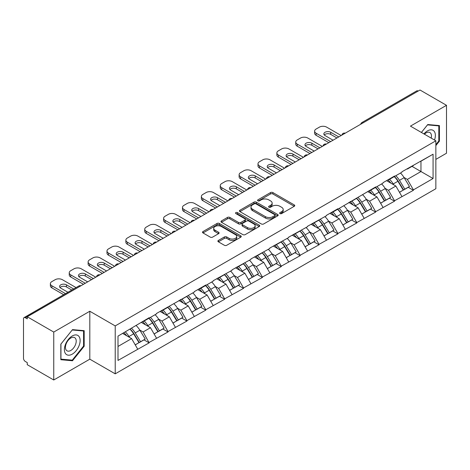 <?xml version="1.0" encoding="UTF-8"?>
<svg xmlns="http://www.w3.org/2000/svg" width="470" height="470" viewBox="0 0 470 470"><rect width="100%" height="100%" fill="white"/><g stroke="black" fill="none" stroke-linecap="round" stroke-linejoin="round"><path stroke-width="0.7" d="M279.985 213.574A1.175 0.681 0 0 0 281.647 213.574L294.267 206.289A1.68 0.969 0 0 0 294.755 205.601A1.68 0.969 0 0 0 294.267 204.92L272.888 192.577A1.68 0.969 0 0 0 270.514 192.577L257.895 199.862A1.175 0.681 0 0 0 257.548 200.338A1.175 0.681 0 0 0 257.895 200.819A1.175 0.681 0 0 0 259.558 200.819L261.191 199.879A5.376 3.102 0 0 1 268.793 199.879L270.573 200.907A5.376 3.102 0 0 1 272.148 203.099A5.376 3.102 0 0 1 270.573 205.296L268.94 206.236A1.175 0.681 0 0 0 268.593 206.718A1.175 0.681 0 0 0 268.94 207.2A1.175 0.681 0 0 0 270.603 207.2L272.236 206.254A5.376 3.102 0 0 1 279.838 206.254L281.618 207.282A5.376 3.102 0 0 1 283.193 209.479A5.376 3.102 0 0 1 281.618 211.67L279.985 212.616A1.175 0.681 0 0 0 279.638 213.092A1.175 0.681 0 0 0 279.985 213.574L279.985 212.616M218.374 240.434A1.68 0.969 0 0 0 217.88 241.122A1.68 0.969 0 0 0 218.374 241.809L224.372 245.27A1.68 0.969 0 0 0 226.746 245.27L240.763 237.18A1.68 0.969 0 0 0 241.251 236.492A1.68 0.969 0 0 0 240.763 235.805L219.384 223.467A1.68 0.969 0 0 0 217.011 223.467L202.993 231.557A1.68 0.969 0 0 0 202.5 232.245A1.68 0.969 0 0 0 202.993 232.926L210.237 237.109A1.68 0.969 0 0 0 212.616 237.109L218.615 233.649A1.68 0.969 0 0 0 219.102 232.961A1.68 0.969 0 0 0 218.615 232.274L215.019 230.2A4.494 2.597 0 0 1 213.703 228.367A4.494 2.597 0 0 1 216.476 225.97A4.494 2.597 0 0 1 221.376 226.534L235.447 234.659A4.494 2.597 0 0 1 236.763 236.492A4.494 2.597 0 0 1 233.989 238.889A4.494 2.597 0 0 1 229.096 238.325L226.746 236.974A1.68 0.969 0 0 0 224.372 236.974L218.374 240.434L218.374 241.809M89.805 311.246L53.75 332.067L27.248 316.768L420.004 90.011L446.5 105.309L410.445 126.13L435.855 140.8L115.215 325.916L89.805 311.246L89.805 359.168L115.215 373.838L115.215 325.916M261.308 223.943A1.68 0.969 0 0 0 263.682 223.943L277.7 215.853A1.68 0.969 0 0 0 278.187 215.166A1.68 0.969 0 0 0 277.7 214.484L256.32 202.141A1.68 0.969 0 0 0 253.947 202.141L239.929 210.231A1.68 0.969 0 0 0 239.436 210.918A1.68 0.969 0 0 0 239.929 211.6L261.308 223.943M236.304 213.827A1.175 0.681 0 0 1 237.497 213.997L237.497 212.599L259.228 225.148A1.68 0.969 0 0 1 259.722 225.829A1.68 0.969 0 0 1 259.228 226.517L245.217 234.606A1.68 0.969 0 0 1 242.837 234.606L221.464 222.263L221.464 220.894A1.68 0.969 0 0 0 220.971 221.582A1.68 0.969 0 0 0 221.464 222.263M221.464 220.894L227.462 217.434A1.68 0.969 0 0 1 229.836 217.434L238.507 222.439A1.68 0.969 0 0 0 240.881 222.439L244.858 220.142A1.68 0.969 0 0 0 245.352 219.455A1.68 0.969 0 0 0 244.858 218.767L235.834 213.556A1.175 0.681 0 0 1 235.488 213.075A1.175 0.681 0 0 1 236.216 212.452A1.175 0.681 0 0 1 237.497 212.599M115.215 373.838L435.855 188.723L435.855 140.8M130.061 329.153A11.462 6.621 -120 0 1 133.985 333.741L139.326 342.565L143.985 339.875L149.155 342.859L143.103 331.961L139.755 330.028M149.155 342.859L117.999 360.425L117.999 336.115L149.155 317.708L149.155 318.131L156.534 313.866L156.534 313.449L194.286 292.07L194.286 291.653L205.778 285.014L205.778 285.437L213.163 281.178L213.163 280.755L232.033 270.279L232.033 269.856L250.91 259.381L250.91 258.958L269.786 248.483L269.786 248.06L288.662 237.585L288.662 237.168L307.539 226.687L307.539 226.27L326.409 215.789L326.409 215.372L337.906 208.733L337.906 209.156L375.659 186.937L375.659 187.36L383.038 183.094L383.038 182.677L394.53 176.038L394.53 176.462L401.915 172.202L401.915 171.779L433.07 154.213L433.07 178.524L413.406 189.874L407.361 179.393L404.006 177.46M394.312 176.585A11.462 6.621 -120 0 1 398.237 181.173L403.583 189.998L408.242 187.307L413.406 190.291L413.406 189.874M413.406 190.291L394.53 200.772L388.484 190.291L385.13 188.358M375.436 187.483A11.462 6.621 -120 0 1 379.361 192.071L384.707 200.896L389.366 198.205L394.53 201.189L394.53 200.772M394.53 201.189L375.659 211.67L369.608 201.189L366.253 199.257M356.565 198.381A11.462 6.621 -120 0 1 360.49 202.97L365.83 211.794L370.489 209.103L375.659 212.088L375.659 211.67M375.659 212.088L356.783 222.569L350.732 212.088L347.383 210.155M337.689 209.279A11.462 6.621 -120 0 1 341.614 213.868L346.954 222.692L351.613 220.001L356.783 222.986L356.783 222.569M356.783 222.986L337.906 233.461L331.855 222.986L328.507 221.047M318.813 220.177A11.462 6.621 -120 0 1 322.737 224.766L328.078 233.59L332.737 230.899L337.906 233.884L337.906 233.461M337.906 233.884L319.03 244.359L312.979 233.884L309.63 231.945M299.936 231.076A11.462 6.621 -120 0 1 303.861 235.664L309.207 244.488L313.86 241.797L319.03 244.782L319.03 244.359M319.03 244.782L300.154 255.257L294.108 244.782L290.754 242.843M281.06 241.974A11.462 6.621 -120 0 1 284.985 246.562L290.331 255.38L294.99 252.696L300.154 255.68L300.154 255.257M300.154 255.68L281.283 266.155L275.232 255.68L271.877 253.741M262.184 252.872A11.462 6.621 -120 0 1 266.108 257.46L271.454 266.279L276.113 263.594L281.283 266.572L281.283 266.155M281.283 266.572L262.407 277.053L256.356 266.572L253.007 264.639M243.313 263.77A11.462 6.621 -120 0 1 247.238 268.358L252.578 277.177L257.237 274.486L262.407 277.47L262.407 277.053M262.407 277.47L243.53 287.951L237.479 277.47L234.131 275.538M224.437 274.662A11.462 6.621 -120 0 1 228.361 279.256L233.702 288.075L238.361 285.384L243.53 288.368L243.53 287.951M243.53 288.368L224.654 298.85L218.603 288.368L215.254 286.436M205.56 285.56A11.462 6.621 -120 0 1 209.485 290.149L214.831 298.973L219.484 296.282L224.654 299.267L224.654 298.85M224.654 299.267L205.778 309.748L199.732 299.267L196.378 297.334M186.684 296.458A11.462 6.621 -120 0 1 190.608 301.047L195.955 309.871L200.614 307.18L205.778 310.165L205.778 309.748M205.778 310.165L186.907 320.646L180.856 310.165L177.501 308.232M167.808 307.356A11.462 6.621 -120 0 1 171.732 311.945L177.078 320.769L181.737 318.078L186.907 321.063L186.907 320.646M186.907 321.063L168.031 331.544L161.98 321.063L158.625 319.13M148.937 318.255A11.462 6.621 -120 0 1 152.862 322.843L158.202 331.667L162.861 328.977L168.031 331.961L168.031 331.544M168.031 331.961L149.155 342.436M142.739 321.41L143.103 321.621L149.155 318.131M143.103 331.961L150.482 327.702L141.17 322.32M156.534 338.177L150.482 327.702M161.615 310.511L161.98 310.723L168.031 307.233M161.98 321.063L169.359 316.804L160.041 311.422M175.41 327.279L169.359 316.804M180.492 299.619L180.856 299.825L186.907 296.335M180.856 310.165L188.235 305.905L178.917 300.524M194.286 316.38L188.235 305.905M199.368 288.721L199.732 288.927L205.778 285.437M199.732 299.267L207.111 295.007L197.794 289.626M213.163 305.482L207.111 295.007M218.245 277.823L218.603 278.029L224.654 274.539M218.603 288.368L225.988 284.109L216.67 278.728M232.033 294.59L225.988 284.109M237.115 266.925L237.479 267.136L243.53 263.641M237.479 277.47L244.858 273.211L235.546 267.829M250.91 283.692L244.858 273.211M255.991 256.027L256.356 256.238L262.407 252.743M256.356 266.572L263.735 262.313L254.417 256.937M269.786 272.794L263.735 262.313M274.868 245.129L275.232 245.34L281.283 241.844M275.232 255.68L282.611 251.415L273.293 246.039M288.662 261.896L282.611 251.415M293.744 234.23L294.108 234.442L300.154 230.946M294.108 244.782L301.487 240.517L292.17 235.141M307.539 250.998L301.487 240.517M312.62 223.332L312.979 223.544L319.03 220.048M312.979 233.884L320.364 229.618L311.046 224.243M326.409 240.1L320.364 229.618M331.491 212.434L331.855 212.646L337.906 209.156M331.855 222.986L339.24 218.726L329.922 213.345M345.286 229.201L339.24 218.726M350.367 201.536L350.732 201.748L356.783 198.258M350.732 212.088L358.111 207.828L348.799 202.447M364.162 218.303L358.111 207.828M369.244 190.644L369.608 190.849L375.659 187.36M369.608 201.189L376.987 196.93L367.669 191.549M383.038 207.405L376.987 196.93M388.12 179.746L388.484 179.951L394.53 176.462M388.484 190.291L395.863 186.032L386.546 180.65M401.915 196.507L395.863 186.032M418.188 91.062L363.375 122.705M362.605 123.152A2.567 1.481 120 0 1 363.257 122.635A2.567 1.481 60 0 0 361.971 122.511L416.784 90.863A2.567 1.481 60 0 1 418.065 90.992M406.997 168.847L407.361 169.053L413.406 165.563M407.361 179.393L420.967 171.538L420.967 161.198L433.07 154.213M412.014 166.368L433.07 178.524M435.855 159.383L446.5 153.232L446.5 105.309M53.75 332.067L53.75 379.989L27.248 364.691L27.248 362.593L25.315 361.477A2.567 1.481 -120 0 1 23.5 358.334L23.5 318.789A2.567 1.481 -120 0 1 24.029 317.614A2.567 1.481 -120 0 1 25.315 317.744L27.248 318.86L27.248 316.768M53.75 379.989L89.805 359.168M117.999 346.455L131.612 338.594L122.658 333.43M137.657 349.075L131.612 338.594M397.973 181.379L398.572 181.726M379.096 192.277L379.695 192.624M360.22 203.175L360.819 203.522M341.349 214.073L341.948 214.42M322.473 224.971L323.072 225.318M303.596 235.87L304.196 236.216M284.72 246.768L285.319 247.114M265.844 257.666L266.443 258.012M246.967 268.564L247.567 268.905M228.097 279.456L228.696 279.803M209.221 290.354L209.82 290.701M190.344 301.252L190.943 301.599M171.468 312.151L172.067 312.497M152.591 323.049L153.191 323.395M133.721 333.947L134.32 334.293M435.855 145.583L439.421 141.141L439.421 125.578L427.747 124.532L421.384 132.446M84.177 330.674L72.503 329.629L60.83 344.157L60.83 359.72L72.503 360.766L84.177 346.243L84.177 330.674M280.455 213.738L281.618 213.069A5.376 3.102 0 0 0 283.193 210.871L283.193 209.479M272.148 203.099L272.148 204.497A5.376 3.102 0 0 1 270.573 206.694L269.41 207.364M294.243 206.301L272.888 193.975A1.68 0.969 0 0 0 270.514 193.975L258.365 200.984M277.676 215.865L256.32 203.539A1.68 0.969 0 0 0 253.947 203.539L239.953 211.618M274.727 215.648A1.175 0.681 0 0 0 275.073 215.166A1.175 0.681 0 0 0 274.727 214.69L255.962 203.857A1.175 0.681 0 0 0 254.299 203.857L252.578 204.85A5.376 3.102 0 0 0 251.004 207.041A5.376 3.102 0 0 0 252.578 209.238L265.403 216.641A5.376 3.102 0 0 0 273.005 216.641L274.727 215.648L274.727 217.046A1.175 0.681 0 0 0 275.073 216.564L275.073 215.166M251.004 207.041L251.004 208.439A5.376 3.102 0 0 0 252.578 210.636L252.578 209.238M274.727 217.046L273.005 218.039A5.376 3.102 0 0 1 265.403 218.039L252.578 210.636M221.488 222.281L227.462 218.826L227.462 217.434M245.352 219.455L245.352 220.853A1.68 0.969 0 0 1 244.858 221.535L240.881 223.832A1.68 0.969 0 0 1 238.507 223.832L229.836 218.826A1.68 0.969 0 0 0 227.462 218.826M237.497 213.997L259.205 226.528M247.502 227.633A4.494 2.597 0 0 0 252.396 228.191A4.494 2.597 0 0 0 255.169 225.794A4.494 2.597 0 0 0 253.853 223.961L248.894 221.1A1.68 0.969 0 0 0 246.521 221.1L242.543 223.397A1.68 0.969 0 0 0 242.05 224.084A1.68 0.969 0 0 0 242.543 224.766L247.502 227.633L247.502 229.025A4.494 2.597 0 0 0 252.396 229.589A4.494 2.597 0 0 0 255.169 227.192L255.169 225.794M242.05 224.084L242.05 225.477A1.68 0.969 0 0 0 242.543 226.164L242.543 224.766M247.502 229.025L242.543 226.164M236.763 236.492L236.763 237.891A4.494 2.597 0 0 1 233.989 240.288A4.494 2.597 0 0 1 229.096 239.724L226.746 238.372A1.68 0.969 0 0 0 224.372 238.372L218.397 241.821M213.703 228.367L213.703 229.765A4.494 2.597 0 0 0 215.019 231.598L215.019 230.2M218.591 233.661L215.019 231.598M240.74 237.191L219.384 224.86A1.68 0.969 0 0 0 217.011 224.86L203.017 232.938M438.815 140.794L439.421 141.141M83.572 345.891L84.177 346.243M71.27 360.055L72.503 360.766M341.173 135.525L326.656 127.141A5.135 2.961 0 0 0 319.394 127.141L316.128 129.027A5.135 2.961 0 0 0 314.624 131.124A5.135 2.961 0 0 0 316.128 133.221L316.128 135.313L328.83 142.651M316.128 135.313A5.135 2.961 180 0 1 314.624 133.221L314.624 131.124M324.277 134.966A4.019 2.321 180 0 1 330.71 134.373L336.937 137.969M316.128 133.221L330.645 141.605M333.065 140.207L325.023 135.56A4.019 2.321 180 0 1 323.842 133.921A4.019 2.321 180 0 1 326.327 131.776A4.019 2.321 180 0 1 330.71 132.276L338.753 136.923M400.458 173.042A14.03 8.102 60 0 1 404.13 177.666L399.477 180.357A14.03 8.102 -120 0 0 395.799 175.733M399.477 180.357L404.817 189.175L409.476 186.49L404.13 177.666M403.583 189.998L404.817 189.175M408.242 187.307L409.476 186.49M387.774 179.945A11.462 6.621 60 0 1 390.934 183.188M389.565 179.329A14.03 8.102 60 0 1 393.243 183.952L393.772 184.822M399.512 192.347L403.242 190.086L397.902 181.261A14.03 8.102 -120 0 0 394.224 176.638M403.242 190.086L399.465 192.265M322.297 146.423L307.779 138.039A5.135 2.961 0 0 0 300.518 138.039L297.252 139.925A5.135 2.961 0 0 0 295.748 142.022A5.135 2.961 0 0 0 297.252 144.12L297.252 146.211L309.959 153.549M297.252 146.211A5.135 2.961 180 0 1 295.748 144.12L295.748 142.022M305.4 145.864A4.019 2.321 180 0 1 311.833 145.271L318.061 148.867M297.252 144.12L311.769 152.497M314.189 151.105L306.146 146.458A4.019 2.321 180 0 1 304.965 144.813A4.019 2.321 180 0 1 307.451 142.668A4.019 2.321 180 0 1 311.833 143.174L319.876 147.821M381.581 183.94A14.03 8.102 60 0 1 385.259 188.564L380.6 191.255A14.03 8.102 -120 0 0 376.922 186.625M380.6 191.255L385.94 200.073L390.599 197.382L385.259 188.564M384.707 200.896L385.94 200.073M389.366 198.205L390.599 197.382M368.897 190.838A11.462 6.621 60 0 1 372.064 194.087M370.689 190.227A14.03 8.102 60 0 1 374.367 194.85L374.896 195.72M380.635 203.246L384.366 200.984L379.026 192.16A14.03 8.102 -120 0 0 375.348 187.536M384.366 200.984L380.588 203.163M303.42 157.321L288.903 148.937A5.135 2.961 0 0 0 281.642 148.937L278.375 150.823A5.135 2.961 0 0 0 276.871 152.92A5.135 2.961 0 0 0 278.375 155.012L278.375 157.109L291.083 164.447M278.375 157.109A5.135 2.961 180 0 1 276.871 155.018L276.871 152.92M286.524 156.763A4.019 2.321 180 0 1 292.957 156.169L299.19 159.765M278.375 155.012L292.898 163.395M295.319 162.003L287.27 157.356A4.019 2.321 180 0 1 286.095 155.711A4.019 2.321 180 0 1 288.574 153.567A4.019 2.321 180 0 1 292.957 154.072L301.006 158.719M362.705 194.839A14.03 8.102 60 0 1 366.383 199.462L361.724 202.147A14.03 8.102 -120 0 0 358.046 197.523M361.724 202.147L367.064 210.971L371.723 208.28L366.383 199.462M365.83 211.794L367.064 210.971M370.489 209.103L371.723 208.28M350.027 201.736A11.462 6.621 60 0 1 353.187 204.985M351.813 201.125A14.03 8.102 60 0 1 355.49 205.748L356.019 206.618M361.759 214.144L365.495 211.882L360.149 203.058A14.03 8.102 -120 0 0 356.471 198.434M365.495 211.882L361.712 214.062M284.55 168.219L270.027 159.835A5.135 2.961 0 0 0 262.771 159.835L259.499 161.721A5.135 2.961 0 0 0 258.001 163.819A5.135 2.961 0 0 0 259.499 165.91L259.499 168.007L272.206 175.345M259.499 168.007A5.135 2.961 180 0 1 258.001 165.91L258.001 163.819M267.647 167.661A4.019 2.321 180 0 1 274.08 167.067L280.314 170.663M259.499 165.91L274.022 174.294M276.442 172.895L268.394 168.254A4.019 2.321 180 0 1 267.219 166.609A4.019 2.321 180 0 1 269.698 164.465A4.019 2.321 180 0 1 274.08 164.97L282.129 169.617M343.829 205.731A14.03 8.102 60 0 1 347.506 210.36L342.847 213.045A14.03 8.102 -120 0 0 339.17 208.422M342.847 213.045L348.194 221.869L352.847 219.179L347.506 210.36M346.954 222.692L348.194 221.869M351.613 220.001L352.847 219.179M331.15 212.634A11.462 6.621 60 0 1 334.311 215.877M332.942 212.023A14.03 8.102 60 0 1 336.614 216.647L337.143 217.516M342.883 225.042L346.619 222.78L341.273 213.956A14.03 8.102 -120 0 0 337.595 209.332M346.619 222.78L342.836 224.96M265.673 179.117L251.15 170.733A5.135 2.961 0 0 0 243.895 170.733L240.628 172.619A5.135 2.961 0 0 0 239.124 174.717A5.135 2.961 0 0 0 240.628 176.808L240.628 178.905L253.33 186.238M240.628 178.905A5.135 2.961 180 0 1 239.124 176.808L239.124 174.717M248.777 178.559A4.019 2.321 180 0 1 255.204 177.96L261.438 181.561M240.628 176.808L255.145 185.192M257.566 183.793L249.517 179.152A4.019 2.321 180 0 1 248.342 177.507A4.019 2.321 180 0 1 250.821 175.363A4.019 2.321 180 0 1 255.204 175.868L263.253 180.509M324.952 216.629A14.03 8.102 60 0 1 328.63 221.253L323.971 223.943A14.03 8.102 -120 0 0 320.293 219.32M323.971 223.943L329.317 232.768L333.976 230.077L328.63 221.253M328.078 233.59L329.317 232.768M332.737 230.899L333.976 230.077M312.274 223.532A11.462 6.621 60 0 1 315.435 226.775M314.066 222.921A14.03 8.102 60 0 1 317.744 227.545L318.266 228.414M324.012 235.94L327.743 233.672L322.402 224.854A14.03 8.102 -120 0 0 318.725 220.23M327.743 233.672L323.965 235.858M246.797 190.015L232.28 181.632A5.135 2.961 0 0 0 225.018 181.632L221.752 183.517A5.135 2.961 0 0 0 220.248 185.609A5.135 2.961 0 0 0 221.752 187.706L221.752 189.804L234.454 197.136M221.752 189.804A5.135 2.961 180 0 1 220.248 187.706L220.248 185.609M229.9 189.451A4.019 2.321 180 0 1 236.334 188.858L242.561 192.459M221.752 187.706L236.269 196.09M238.689 194.692L230.647 190.05A4.019 2.321 180 0 1 229.466 188.405A4.019 2.321 180 0 1 231.951 186.261A4.019 2.321 180 0 1 236.334 186.766L244.376 191.408M306.076 227.527A14.03 8.102 60 0 1 309.754 232.151L305.095 234.841A14.03 8.102 -120 0 0 301.423 230.218M305.095 234.841L310.441 243.666L315.1 240.975L309.754 232.151M309.207 244.488L310.441 243.666M313.86 241.797L315.1 240.975M293.397 234.43A11.462 6.621 60 0 1 296.558 237.673M295.189 233.813A14.03 8.102 60 0 1 298.867 238.443L299.396 239.312M305.136 246.838L308.866 244.57L303.526 235.752A14.03 8.102 -120 0 0 299.848 231.128M308.866 244.57L305.089 246.756M434.515 140.025A11.121 6.421 120 0 0 434.315 131.488A11.121 6.421 120 0 0 423.94 133.921M431.19 138.11A7.614 4.395 120 0 0 430.737 133.333A7.614 4.395 120 0 0 429.88 132.54A7.614 4.395 120 0 0 424.404 134.185M421.408 132.458L427.506 124.879L438.815 125.89L438.815 140.971L435.855 144.66M438.069 125.455L438.815 125.89M65.448 353.534A11.121 6.421 120 0 0 76.193 350.655A11.121 6.421 120 0 0 79.072 336.585A11.121 6.421 120 0 0 68.326 339.463A11.121 6.421 120 0 0 65.448 353.534M66.164 350.032A7.614 4.395 120 0 0 67.022 350.826A7.614 4.395 120 0 0 74.107 347.271A7.614 4.395 120 0 0 75.494 338.429A7.614 4.395 120 0 0 74.636 337.636A7.614 4.395 120 0 0 67.551 341.191A7.614 4.395 120 0 0 66.164 350.032M72.263 329.975L83.572 330.986L83.572 346.067L72.263 360.143L60.947 359.133L60.947 344.046L72.239 329.958M82.826 330.551L83.572 330.986M227.921 200.907L213.404 192.53A5.135 2.961 0 0 0 206.142 192.53L202.876 194.416A5.135 2.961 0 0 0 201.371 196.507A5.135 2.961 0 0 0 202.876 198.604L202.876 200.702L215.577 208.034M202.876 200.702A5.135 2.961 180 0 1 201.371 198.604L201.371 196.507M211.024 200.349A4.019 2.321 180 0 1 217.457 199.756L223.685 203.357M202.876 198.604L217.393 206.988M219.813 205.59L211.77 200.943A4.019 2.321 180 0 1 210.589 199.304A4.019 2.321 180 0 1 213.075 197.159A4.019 2.321 180 0 1 217.457 197.664L225.5 202.306M287.205 238.425A14.03 8.102 60 0 1 290.883 243.049L286.224 245.739A14.03 8.102 -120 0 0 282.546 241.116M286.224 245.739L291.565 254.564L296.223 251.873L290.883 243.049M290.331 255.38L291.565 254.564M294.99 252.696L296.223 251.873M274.521 245.328A11.462 6.621 60 0 1 277.688 248.571M276.313 244.711A14.03 8.102 60 0 1 279.991 249.335L280.519 250.204M286.259 257.73L289.99 255.469L284.65 246.65A14.03 8.102 -120 0 0 280.972 242.026M289.99 255.469L286.212 257.654M209.044 211.805L194.527 203.428A5.135 2.961 0 0 0 187.266 203.428L183.999 205.314A5.135 2.961 0 0 0 182.495 207.405A5.135 2.961 0 0 0 183.999 209.503L183.999 211.6L196.707 218.932M183.999 211.6A5.135 2.961 180 0 1 182.495 209.503L182.495 207.405M192.148 211.247A4.019 2.321 180 0 1 198.581 210.654L204.814 214.255M183.999 209.503L198.522 217.886M200.937 216.488L192.894 211.841A4.019 2.321 180 0 1 191.713 210.202A4.019 2.321 180 0 1 194.198 208.057A4.019 2.321 180 0 1 198.581 208.557L206.624 213.204M268.329 249.323A14.03 8.102 60 0 1 272.007 253.947L267.348 256.638A14.03 8.102 -120 0 0 263.67 252.014M267.348 256.638L272.688 265.462L277.347 262.771L272.007 253.947M271.454 266.279L272.688 265.462M276.113 263.594L277.347 262.771M255.645 256.226A11.462 6.621 60 0 1 258.811 259.469M257.437 255.609A14.03 8.102 60 0 1 261.114 260.233L261.643 261.103M267.383 268.629L271.12 266.367L265.773 257.548A14.03 8.102 -120 0 0 262.096 252.919M271.12 266.367L267.336 268.552M190.174 222.704L175.651 214.32A5.135 2.961 0 0 0 168.389 214.32L165.123 216.206A5.135 2.961 0 0 0 163.619 218.303A5.135 2.961 0 0 0 165.123 220.401L165.123 222.498L177.83 229.83M165.123 222.498A5.135 2.961 180 0 1 163.619 220.401L163.619 218.303M173.271 222.145A4.019 2.321 180 0 1 179.704 221.552L185.938 225.148M165.123 220.401L179.646 228.784M182.066 227.386L174.018 222.739A4.019 2.321 180 0 1 172.843 221.1A4.019 2.321 180 0 1 175.322 218.955A4.019 2.321 180 0 1 179.704 219.455L187.753 224.102M249.453 260.221A14.03 8.102 60 0 1 253.13 264.845L248.471 267.536A14.03 8.102 -120 0 0 244.794 262.912M248.471 267.536L253.818 276.36L258.471 273.669L253.13 264.845M252.578 277.177L253.818 276.36M257.237 274.486L258.471 273.669M236.774 267.125A11.462 6.621 60 0 1 239.935 270.368M238.566 266.508A14.03 8.102 60 0 1 242.238 271.131L242.767 272.001M248.507 279.527L252.243 277.265L246.897 268.441A14.03 8.102 -120 0 0 243.219 263.817M252.243 277.265L248.46 279.45M171.297 233.602L156.774 225.218A5.135 2.961 0 0 0 149.519 225.218L146.252 227.104A5.135 2.961 0 0 0 144.748 229.201A5.135 2.961 0 0 0 146.252 231.299L146.252 233.396L158.954 240.728M146.252 233.396A5.135 2.961 180 0 1 144.748 231.299L144.748 229.201M154.401 233.044A4.019 2.321 180 0 1 160.828 232.45L167.062 236.046M146.252 231.299L160.769 239.682M163.19 238.284L155.141 233.637A4.019 2.321 180 0 1 153.966 231.998A4.019 2.321 180 0 1 156.445 229.854A4.019 2.321 180 0 1 160.828 230.353L168.877 235M230.576 271.12A14.03 8.102 60 0 1 234.254 275.743L229.595 278.434A14.03 8.102 -120 0 0 225.917 273.81M229.595 278.434L234.941 287.252L239.6 284.567L234.254 275.743M233.702 288.075L234.941 287.252M238.361 285.384L239.6 284.567M217.898 278.023A11.462 6.621 60 0 1 221.059 281.266M219.69 277.406A14.03 8.102 60 0 1 223.368 282.029L223.89 282.899M229.63 290.425L233.367 288.163L228.02 279.339A14.03 8.102 -120 0 0 224.349 274.715M233.367 288.163L229.589 290.343M152.421 244.5L137.904 236.116A5.135 2.961 0 0 0 130.642 236.116L127.376 238.002A5.135 2.961 0 0 0 125.872 240.1A5.135 2.961 0 0 0 127.376 242.197L127.376 244.288L140.078 251.626M127.376 244.288A5.135 2.961 180 0 1 125.872 242.197L125.872 240.1M135.525 243.942A4.019 2.321 180 0 1 141.952 243.348L148.185 246.944M127.376 242.197L141.893 250.581M144.314 249.182L136.271 244.535A4.019 2.321 180 0 1 135.09 242.896A4.019 2.321 180 0 1 137.575 240.752A4.019 2.321 180 0 1 141.952 241.251L150 245.898M211.7 282.018A14.03 8.102 60 0 1 215.378 286.641L210.719 289.332A14.03 8.102 -120 0 0 207.047 284.708M210.719 289.332L216.065 298.15L220.724 295.466L215.378 286.641M214.831 298.973L216.065 298.15M219.484 296.282L220.724 295.466M199.022 288.921A11.462 6.621 60 0 1 202.182 292.164M200.813 288.304A14.03 8.102 60 0 1 204.491 292.928L205.014 293.797M210.76 301.323L214.49 299.061L209.15 290.237A14.03 8.102 -120 0 0 205.472 285.613M214.49 299.061L210.713 301.241M133.545 255.398L119.028 247.014A5.135 2.961 0 0 0 111.766 247.014L108.5 248.9A5.135 2.961 0 0 0 106.996 250.998A5.135 2.961 0 0 0 108.5 253.095L108.5 255.187L121.201 262.524M108.5 255.187A5.135 2.961 180 0 1 106.996 253.095L106.996 250.998M116.648 254.84A4.019 2.321 180 0 1 123.081 254.246L129.309 257.842M108.5 253.095L123.017 261.473M125.437 260.08L117.394 255.433A4.019 2.321 180 0 1 116.213 253.794A4.019 2.321 180 0 1 118.698 251.644A4.019 2.321 180 0 1 123.081 252.149L131.124 256.796M192.829 292.916A14.03 8.102 60 0 1 196.507 297.539L191.848 300.23A14.03 8.102 -120 0 0 188.17 295.601M191.848 300.23L197.189 309.048L201.847 306.358L196.507 297.539M195.955 309.871L197.189 309.048M200.614 307.18L201.847 306.358M180.145 299.819A11.462 6.621 60 0 1 183.306 303.062M181.937 299.202A14.03 8.102 60 0 1 185.615 303.826L186.143 304.695M191.883 312.221L195.614 309.959L190.274 301.135A14.03 8.102 -120 0 0 186.596 296.511M195.614 309.959L191.836 312.139M114.668 266.296L100.151 257.913A5.135 2.961 0 0 0 92.89 257.913L89.623 259.798A5.135 2.961 0 0 0 88.119 261.896A5.135 2.961 0 0 0 89.623 263.993L89.623 266.085L102.331 273.423M89.623 266.085A5.135 2.961 180 0 1 88.119 263.993L88.119 261.896M97.772 265.738A4.019 2.321 180 0 1 104.205 265.145L110.432 268.74M89.623 263.993L104.14 272.371M106.561 270.978L98.518 266.331A4.019 2.321 180 0 1 97.337 264.686A4.019 2.321 180 0 1 99.822 262.542A4.019 2.321 180 0 1 104.205 263.047L112.248 267.694M173.953 303.814A14.03 8.102 60 0 1 177.631 308.438L172.972 311.122A14.03 8.102 -120 0 0 169.294 306.499M172.972 311.122L178.312 319.947L182.971 317.256L177.631 308.438M177.078 320.769L178.312 319.947M181.737 318.078L182.971 317.256M161.269 310.711A11.462 6.621 60 0 1 164.435 313.96M163.061 310.1A14.03 8.102 60 0 1 166.738 314.724L167.267 315.593M173.007 323.119L176.743 320.857L171.397 312.033A14.03 8.102 -120 0 0 167.72 307.409M176.743 320.857L172.96 323.037M95.792 277.194L81.275 268.811A5.135 2.961 0 0 0 74.013 268.811L70.747 270.697A5.135 2.961 0 0 0 69.243 272.794A5.135 2.961 0 0 0 70.747 274.885L70.747 276.983L83.454 284.321M70.747 276.983A5.135 2.961 180 0 1 69.243 274.885L69.243 272.794M78.895 276.636A4.019 2.321 180 0 1 85.329 276.043L91.562 279.638M70.747 274.885L85.27 283.269M87.69 281.871L79.642 277.23A4.019 2.321 180 0 1 78.467 275.584A4.019 2.321 180 0 1 80.946 273.44A4.019 2.321 180 0 1 85.329 273.945L93.377 278.593M155.076 314.712A14.03 8.102 60 0 1 158.754 319.336L154.095 322.021A14.03 8.102 -120 0 0 150.418 317.397M154.095 322.021L159.436 330.845L164.095 328.154L158.754 319.336M158.202 331.667L159.436 330.845M162.861 328.977L164.095 328.154M142.398 321.609A11.462 6.621 60 0 1 145.559 324.852M144.184 320.998A14.03 8.102 60 0 1 147.862 325.622L148.391 326.491M154.131 334.017L157.867 331.755L152.521 322.931A14.03 8.102 -120 0 0 148.843 318.308M157.867 331.755L154.084 333.935M76.046 287.587L62.398 279.709A5.135 2.961 0 0 0 55.143 279.709L51.876 281.595A5.135 2.961 0 0 0 50.372 283.692A5.135 2.961 0 0 0 51.876 285.784L51.876 287.881L63.703 294.714M51.876 287.881A5.135 2.961 180 0 1 50.372 285.784L50.372 283.692M60.019 287.534A4.019 2.321 180 0 1 66.452 286.941L71.81 290.031M51.876 285.784L65.518 293.662M67.939 292.269L60.765 288.128A4.019 2.321 180 0 1 59.59 286.483A4.019 2.321 180 0 1 62.069 284.338A4.019 2.321 180 0 1 66.452 284.844L73.626 288.985M136.2 325.604A14.03 8.102 60 0 1 139.878 330.228L135.219 332.919A14.03 8.102 -120 0 0 131.541 328.295M135.219 332.919L140.565 341.743L145.224 339.052L139.878 330.228M139.326 342.565L140.565 341.743M143.985 339.875L145.224 339.052M123.827 332.748A11.462 6.621 60 0 1 126.683 335.75M125.314 331.896A14.03 8.102 60 0 1 128.992 336.52L129.514 337.389M135.254 344.915L138.991 342.648L133.644 333.829A14.03 8.102 -120 0 0 129.973 329.206M138.991 342.648L135.207 344.833M80.247 286.171L25.315 317.744M80.775 285.866A2.567 1.481 -60 0 0 80.123 286.101A2.567 1.481 -120 0 0 78.843 285.971L24.029 317.614M343.729 134.05A2.567 1.481 120 0 1 344.381 133.533A2.567 1.481 -60 0 1 345.033 133.298M324.852 144.948A2.567 1.481 120 0 1 325.504 144.431A2.567 1.481 -60 0 1 326.156 144.196M305.976 155.846A2.567 1.481 120 0 1 306.628 155.329A2.567 1.481 -60 0 1 307.28 155.094M287.105 166.744A2.567 1.481 120 0 1 287.752 166.227A2.567 1.481 -60 0 1 288.404 165.992M268.229 177.642A2.567 1.481 120 0 1 268.881 177.125A2.567 1.481 -60 0 1 269.527 176.89M249.353 188.535A2.567 1.481 120 0 1 250.005 188.024A2.567 1.481 -60 0 1 250.657 187.783M230.476 199.433A2.567 1.481 120 0 1 231.128 198.922A2.567 1.481 -60 0 1 231.78 198.681M211.6 210.331A2.567 1.481 120 0 1 212.252 209.814A2.567 1.481 -60 0 1 212.904 209.579M192.724 221.229A2.567 1.481 120 0 1 193.376 220.712A2.567 1.481 -60 0 1 194.028 220.477M173.853 232.127A2.567 1.481 120 0 1 174.505 231.61A2.567 1.481 -60 0 1 175.151 231.375M154.977 243.025A2.567 1.481 120 0 1 155.629 242.508A2.567 1.481 -60 0 1 156.281 242.273M136.1 253.923A2.567 1.481 120 0 1 136.752 253.406A2.567 1.481 -60 0 1 137.405 253.171M117.224 264.822A2.567 1.481 120 0 1 117.876 264.305A2.567 1.481 -60 0 1 118.528 264.07M98.348 275.72A2.567 1.481 120 0 1 99 275.203A2.567 1.481 -60 0 1 99.652 274.968M281.618 213.069L281.618 211.67M268.94 207.2L268.94 206.236M270.573 206.694L270.573 205.296M257.895 200.819L257.895 199.862M270.514 193.975L270.514 192.577M272.888 193.975L272.888 192.577M294.267 206.289L294.267 204.92M239.929 211.6L239.929 210.231M253.947 203.539L253.947 202.141M256.32 203.539L256.32 202.141M277.7 215.853L277.7 214.484M265.403 218.039L265.403 216.641M273.005 218.039L273.005 216.641M229.836 218.826L229.836 217.434M238.507 223.832L238.507 222.439M240.881 223.832L240.881 222.439M244.858 221.535L244.858 220.142M259.228 226.517L259.228 225.148M224.372 238.372L224.372 236.974M226.746 238.372L226.746 236.974M229.096 239.724L229.096 238.325M218.615 233.649L218.615 232.274M202.993 232.926L202.993 231.557M217.011 224.86L217.011 223.467M219.384 224.86L219.384 223.467M240.763 237.18L240.763 235.805M397.902 181.261L393.243 183.952M330.71 134.373L330.71 132.276M379.026 192.16L374.367 194.85M311.833 145.271L311.833 143.174M360.149 203.058L355.49 205.748M292.957 156.169L292.957 154.072M341.273 213.956L336.614 216.647M274.08 167.067L274.08 164.97M322.402 224.854L317.744 227.545M255.204 177.96L255.204 175.868M303.526 235.752L298.867 238.443M236.334 188.858L236.334 186.766M284.65 246.65L279.991 249.335M217.457 199.756L217.457 197.664M265.773 257.548L261.114 260.233M198.581 210.654L198.581 208.557M246.897 268.441L242.238 271.131M179.704 221.552L179.704 219.455M228.02 279.339L223.368 282.029M160.828 232.45L160.828 230.353M209.15 290.237L204.491 292.928M141.952 243.348L141.952 241.251M190.274 301.135L185.615 303.826M123.081 254.246L123.081 252.149M171.397 312.033L166.738 314.724M104.205 265.145L104.205 263.047M152.521 322.931L147.862 325.622M85.329 276.043L85.329 273.945M133.644 333.829L128.992 336.52M66.452 286.941L66.452 284.844M361.971 122.511A2.567 2.567 0 0 0 360.737 124.227M345.203 133.198A2.567 2.567 0 0 0 341.86 135.125M326.327 144.096A2.567 2.567 0 0 0 322.99 146.023M307.451 154.994A2.567 2.567 0 0 0 304.113 156.921M288.574 165.892A2.567 2.567 0 0 0 285.237 167.819M269.704 176.791A2.567 2.567 0 0 0 266.361 178.718M250.827 187.689A2.567 2.567 0 0 0 247.484 189.616M231.951 198.581A2.567 2.567 0 0 0 228.614 200.514M213.075 209.479A2.567 2.567 0 0 0 209.738 211.412M194.198 220.377A2.567 2.567 0 0 0 190.861 222.304M175.328 231.275A2.567 2.567 0 0 0 171.985 233.202M156.451 242.173A2.567 2.567 0 0 0 153.108 244.1M137.575 253.072A2.567 2.567 0 0 0 134.232 254.999M118.698 263.97A2.567 2.567 0 0 0 115.362 265.897M99.822 274.868A2.567 2.567 0 0 0 96.485 276.795M80.952 285.766A2.567 2.567 0 0 0 78.843 285.971"/></g></svg>
